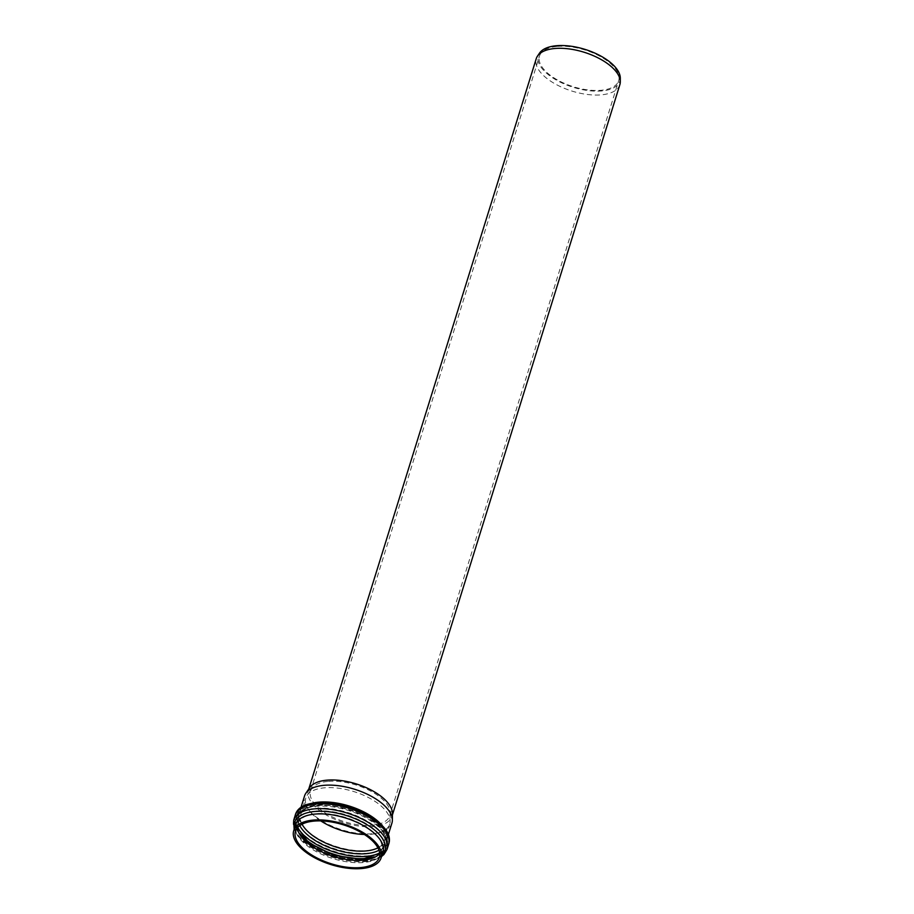 <?xml version="1.0" encoding="UTF-8"?>
<svg xmlns="http://www.w3.org/2000/svg" width="914" height="914" viewBox="0 0 914 914"><rect width="100%" height="100%" fill="white"/><g stroke="black" fill="none" stroke-linecap="round" stroke-linejoin="round"><path stroke-width="0.69" stroke-dasharray="4.57 3.43" d="M391.912 823.148A45.746 21.262 17.3 0 1 341.916 829.832A45.746 21.262 17.3 0 1 304.556 795.934M320.768 820.898A43.918 20.405 17.3 0 1 305.836 798.002A43.918 20.405 17.3 0 1 307.104 795.386A43.918 20.405 17.3 0 1 324.847 787.788A43.918 20.405 17.3 0 1 368.113 797.374A43.918 20.405 17.3 0 1 390.129 821.252A43.918 20.405 17.3 0 1 389.695 824.12A43.918 20.405 17.3 0 1 364.4 834.482M392.403 813.494A43.781 20.348 17.3 0 1 391.969 816.351A43.781 20.348 17.3 0 1 344.121 822.749A43.781 20.348 17.3 0 1 308.372 790.313A43.781 20.348 17.3 0 1 309.629 787.708M619.863 84.694A43.781 20.348 17.3 0 1 572.004 91.092A43.781 20.348 17.3 0 1 536.255 58.645M620.309 78.261A42.73 19.857 17.3 0 1 573.192 87.298A42.73 19.857 17.3 0 1 539.534 53.092M557.46 46.374A41.461 19.263 17.3 0 1 600.726 56.725A41.461 19.263 17.3 0 1 618.687 80.672A41.461 19.263 17.3 0 1 573.364 86.739A41.461 19.263 17.3 0 1 539.5 56.017A41.461 19.263 17.3 0 1 557.46 46.374M328.537 781.356A41.461 19.263 17.3 0 1 369.382 790.404A41.461 19.263 17.3 0 1 390.175 812.957A41.461 19.263 17.3 0 1 389.764 815.665A41.461 19.263 17.3 0 1 344.441 821.72A41.461 19.263 17.3 0 1 310.577 790.998A41.461 19.263 17.3 0 1 311.777 788.531A41.461 19.263 17.3 0 1 328.537 781.356M386.965 833.751A47.334 21.993 17.3 0 1 367.142 853.23A47.334 21.993 17.3 0 1 311.148 837.258A47.334 21.993 17.3 0 1 302.614 807.473M307.013 805.006A45.746 21.262 -162.7 0 0 299.312 812.763A45.746 21.262 -162.7 0 0 319.123 839.189A45.746 21.262 -162.7 0 0 366.868 850.614A45.746 21.262 -162.7 0 0 386.679 839.977A45.746 21.262 -162.7 0 0 384.748 829.215M363.155 862.542A45.746 21.262 17.3 0 1 315.41 851.128A45.746 21.262 17.3 0 1 295.599 824.702C293.897 830.106 297.598 836.596 306.693 844.148C313.97 849.746 322.916 854.213 333.53 857.549C344.589 860.897 354.781 862.222 364.115 861.525C375.106 860.28 381.389 857.081 382.955 851.905A45.746 21.262 17.3 0 1 363.155 862.542M294.479 828.301A47.334 21.993 -162.7 0 0 364.526 861.605A47.334 21.993 -162.7 0 0 381.835 855.515M299.975 833.762A47.288 21.97 17.3 0 1 295.656 819.31A47.288 21.97 17.3 0 1 347.343 812.397A47.288 21.97 17.3 0 1 385.959 847.438A47.288 21.97 17.3 0 1 374.214 856.886M364.046 859.343A45.597 21.193 -162.7 0 0 377.254 832.151A45.597 21.193 -162.7 0 0 316.461 811.015A45.597 21.193 -162.7 0 0 303.254 838.207A45.597 21.193 -162.7 0 0 364.046 859.343M379.653 852.911A47.288 21.97 -162.7 0 0 386.599 845.381A47.288 21.97 -162.7 0 0 347.983 810.341A47.288 21.97 -162.7 0 0 296.296 817.265A47.288 21.97 -162.7 0 0 297.747 827.399M299.792 825.593A45.597 21.193 17.3 0 1 318.221 805.36A45.597 21.193 17.3 0 1 373.129 821.446A45.597 21.193 17.3 0 1 378.99 850.26M302.054 824.211A43.918 20.405 17.3 0 1 300.649 814.66A43.918 20.405 17.3 0 1 319.66 804.457A43.918 20.405 17.3 0 1 365.486 815.414A43.918 20.405 17.3 0 1 384.497 840.777A43.918 20.405 17.3 0 1 377.916 847.838M379.721 853.482A43.918 20.405 -162.7 0 0 381.618 850.031A43.918 20.405 -162.7 0 0 362.607 824.668A43.918 20.405 -162.7 0 0 316.781 813.7A43.918 20.405 -162.7 0 0 297.758 823.914A43.918 20.405 -162.7 0 0 297.37 827.833M388.587 844.467A48.91 22.724 17.3 0 1 367.405 855.835A48.91 22.724 17.3 0 1 316.37 843.633A48.91 22.724 17.3 0 1 295.188 815.379M293.691 820.212A48.91 22.724 -162.7 0 0 314.862 848.455A48.91 22.724 -162.7 0 0 365.908 860.668A48.91 22.724 -162.7 0 0 387.079 849.3M388.13 835.305L386.679 839.977C390.666 831.294 372.878 814.043 348.748 807.119C325.076 799.282 300.957 803.429 299.312 812.763L300.775 808.09M295.656 819.31C293.828 827.547 298.352 835.602 309.206 843.473C315.981 848.329 323.956 852.248 333.119 855.218C344.338 858.749 354.803 860.165 364.526 859.457C373.506 859.8 386.245 852.362 385.959 847.438L386.599 845.381C397.11 817.025 303.756 787.948 296.296 817.265L295.656 819.31M389.695 824.12L384.497 840.777C386.131 835.647 382.612 829.466 373.94 822.234C366.743 816.682 357.865 812.295 347.32 809.061C336.958 806.011 327.418 804.823 318.7 805.474C308.144 806.674 302.123 809.735 300.649 814.66L305.836 798.002M295.473 831.272L297.758 823.914L297.496 827.673M379.698 853.276L381.618 850.031L379.333 857.389M294.137 829.375L298.078 836.184L307.721 845.176L333.507 857.64L364.937 861.685L374.283 859.983L381.504 856.578M391.969 816.351L392.403 814.98M308.372 790.313L308.795 788.942M389.764 815.665L618.687 80.672M310.577 790.998L539.5 56.017M311.777 788.531L307.104 795.386M390.175 812.957L390.129 821.252"/><path stroke-width="1.37" d="M300.775 808.09L304.556 795.934A45.746 21.262 17.3 0 1 305.882 793.215A45.746 21.262 17.3 0 1 324.367 785.297A45.746 21.262 17.3 0 1 369.439 795.283A45.746 21.262 17.3 0 1 392.369 820.155A45.746 21.262 17.3 0 1 391.912 823.148L388.13 835.305M313.525 820.087A45.746 21.262 17.3 0 1 361.27 831.511A45.746 21.262 17.3 0 1 381.081 857.938A45.746 21.262 17.3 0 1 331.074 864.621A45.746 21.262 17.3 0 1 293.725 830.723A45.746 21.262 17.3 0 1 313.525 820.087M364.4 834.482A43.918 20.405 17.3 0 1 320.768 820.898M314.485 821.058A43.918 20.405 17.3 0 1 360.31 832.026A43.918 20.405 17.3 0 1 379.333 857.389A43.918 20.405 17.3 0 1 331.336 863.81A43.918 20.405 17.3 0 1 295.473 831.272A43.918 20.405 17.3 0 1 314.485 821.058M305.882 793.215L309.629 787.708A43.781 20.348 17.3 0 1 327.326 780.133A43.781 20.348 17.3 0 1 370.456 789.685A43.781 20.348 17.3 0 1 392.403 813.494L392.369 820.155M308.795 788.942L536.255 58.645A43.781 20.348 17.3 0 1 537.523 56.051A43.781 20.348 17.3 0 1 555.209 48.465A43.781 20.348 17.3 0 1 598.339 58.028A43.781 20.348 17.3 0 1 620.298 81.826A43.781 20.348 17.3 0 1 619.863 84.694L392.403 814.98M537.523 56.051L539.534 53.092A42.73 19.857 17.3 0 1 556.797 45.7A42.73 19.857 17.3 0 1 598.887 55.023A42.73 19.857 17.3 0 1 620.309 78.261L620.298 81.826M302.614 807.473A47.334 21.993 17.3 0 1 348.977 807.153A47.334 21.993 17.3 0 1 386.965 833.751M384.748 829.215A45.746 21.262 -162.7 0 0 319.123 802.126A45.746 21.262 -162.7 0 0 307.013 805.006M293.725 830.723L295.599 824.702A45.746 21.262 17.3 0 1 315.41 814.054A45.746 21.262 17.3 0 1 363.155 825.479A45.746 21.262 17.3 0 1 382.955 851.905L381.081 857.938M381.835 855.515A47.334 21.993 -162.7 0 0 346.372 815.528A47.334 21.993 -162.7 0 0 294.479 828.301M374.214 856.886A47.288 21.97 17.3 0 1 365.486 858.44A47.288 21.97 17.3 0 1 299.975 833.762M297.747 827.399A47.288 21.97 -162.7 0 0 366.126 856.384A47.288 21.97 -162.7 0 0 379.653 852.911M378.99 850.26A45.597 21.193 17.3 0 1 365.806 853.687A45.597 21.193 17.3 0 1 299.792 825.593M377.916 847.838A43.918 20.405 17.3 0 1 336.501 847.198A43.918 20.405 17.3 0 1 302.054 824.211M297.37 827.833A43.918 20.405 -162.7 0 0 333.621 856.452A43.918 20.405 -162.7 0 0 379.721 853.482M316.37 804A48.91 22.724 17.3 0 1 367.405 816.213A48.91 22.724 17.3 0 1 388.587 844.467C399.475 815.208 302.842 785.103 295.188 815.379A48.91 22.724 17.3 0 1 316.37 804M381.504 856.578L383.96 854.476L387.079 849.3A48.91 22.724 -162.7 0 0 365.908 821.046A48.91 22.724 -162.7 0 0 314.862 808.833A48.91 22.724 -162.7 0 0 293.691 820.212L295.188 815.379M297.496 827.673L308.589 842.674L333.976 855.344L362.058 859.331L379.698 853.276M387.079 849.3L388.587 844.467M293.691 820.212L294.137 829.375"/></g></svg>
